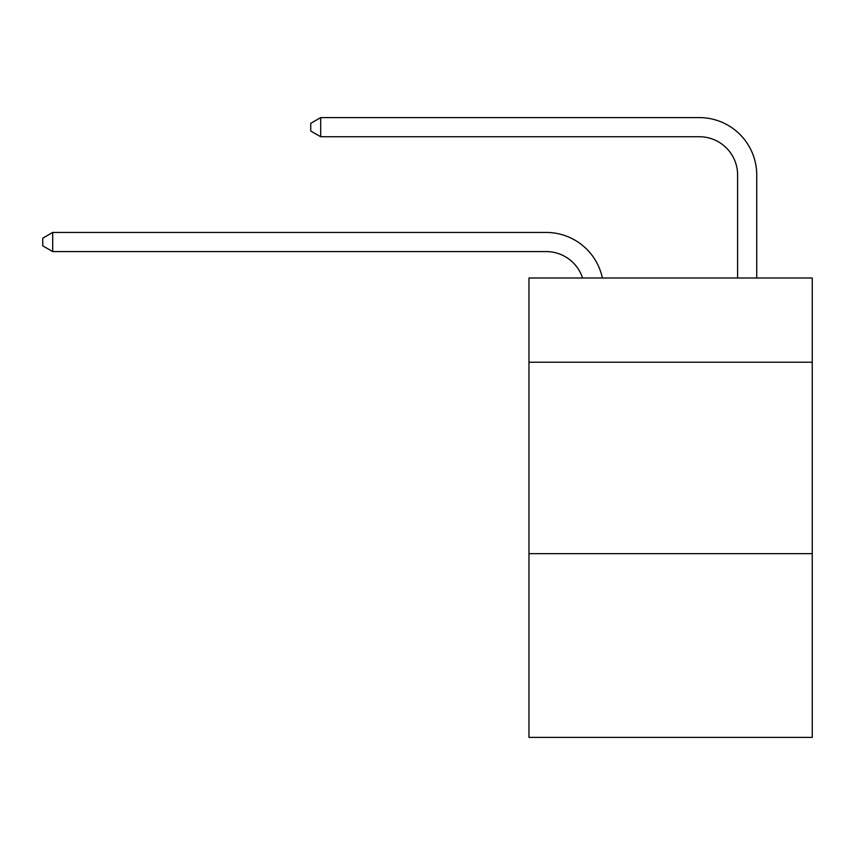 <?xml version="1.0" encoding="UTF-8"?>
<svg xmlns="http://www.w3.org/2000/svg" width="855" height="855" viewBox="0 0 855 855"><rect width="100%" height="100%" fill="white"/><g stroke="black" fill="none" stroke-linecap="round" stroke-linejoin="round"><path stroke-width="1.28" d="M812.25 362.231L812.25 278.003L528.956 278.003L528.956 362.231L812.25 362.231L812.25 737.405L528.956 737.405L528.956 362.231M812.25 553.645L528.956 553.645M546.174 232.442L52.7 232.442L546.174 232.442A57.424 57.424 172.9 0 1 602.369 278.003M737.598 278.003L737.598 175.019A38.283 38.283 17.4 0 0 699.315 136.736L320.689 136.736L310.739 130.997L310.739 123.334L320.689 117.595L699.315 117.595A57.424 57.424 19.9 0 1 756.739 175.019L756.739 278.003M737.598 175.019A38.283 38.283 -160.1 0 0 699.315 136.736A38.283 38.283 -160.1 0 1 737.598 175.019A38.283 38.283 -160.1 0 0 699.315 136.736A38.283 38.283 -160.1 0 1 737.598 175.019A38.283 38.283 -160.1 0 0 699.315 136.736A38.283 38.283 -160.1 0 1 737.598 175.019A38.283 38.283 -160.1 0 0 699.315 136.736A38.283 38.283 -160.1 0 1 737.598 175.019A38.283 38.283 -160.1 0 0 699.315 136.736A38.283 38.283 -160.1 0 1 737.598 175.019A38.283 38.283 -160.1 0 0 699.315 136.736M582.576 278.003A38.283 38.283 -7.1 0 0 546.174 251.584L52.7 251.584L42.75 245.845L42.75 238.192L52.7 232.442L52.7 251.584M320.689 117.595L320.689 136.736"/></g></svg>
